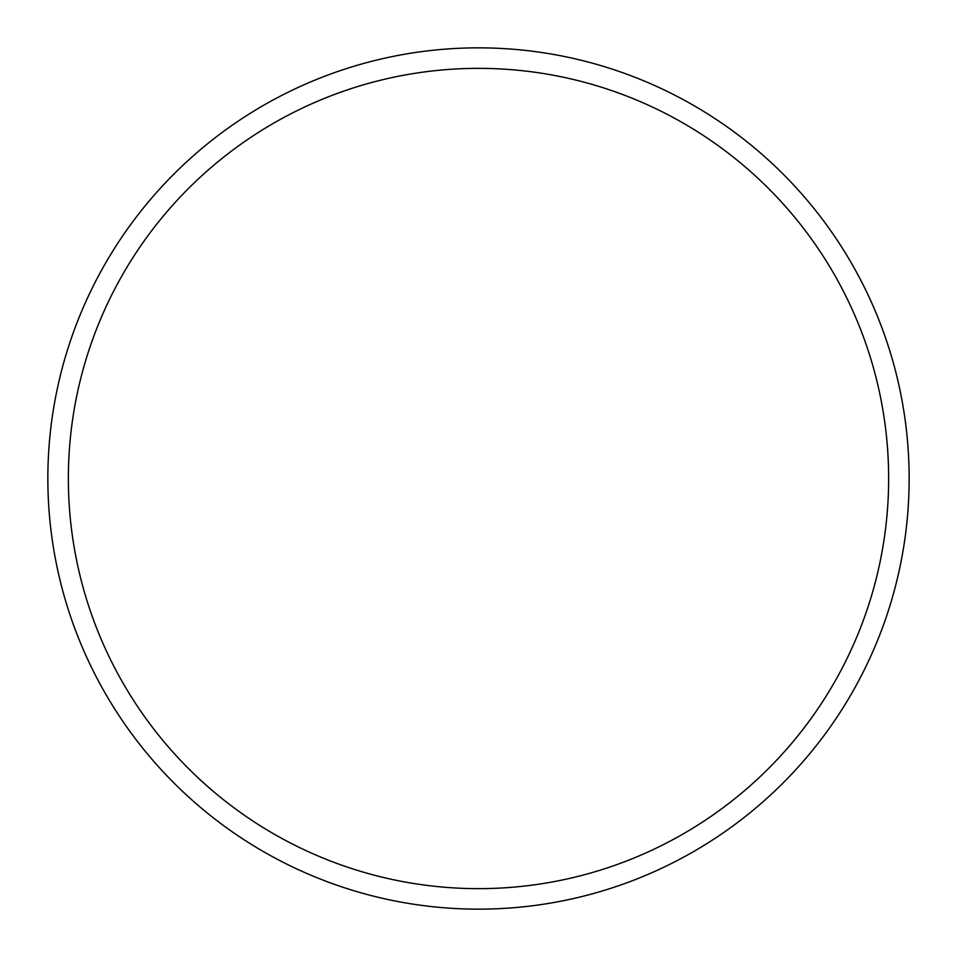<?xml version="1.0" encoding="UTF-8"?>
<svg xmlns="http://www.w3.org/2000/svg" width="957" height="957" viewBox="0 0 957 957"><rect width="100%" height="100%" fill="white"/><g stroke="black" fill="none" stroke-linecap="round" stroke-linejoin="round"><path stroke-width="1.44" d="M888.646 478.5A410.146 410.146 0 0 0 478.5 68.354A410.146 410.146 0 0 0 68.354 478.5A410.146 410.146 0 0 0 478.5 888.646A410.146 410.146 0 0 0 888.646 478.5M47.85 478.5A430.65 430.65 0 0 1 478.5 47.85A430.65 430.65 0 0 1 909.15 478.5A430.65 430.65 0 0 1 478.5 909.15A430.65 430.65 0 0 1 47.85 478.5"/></g></svg>
